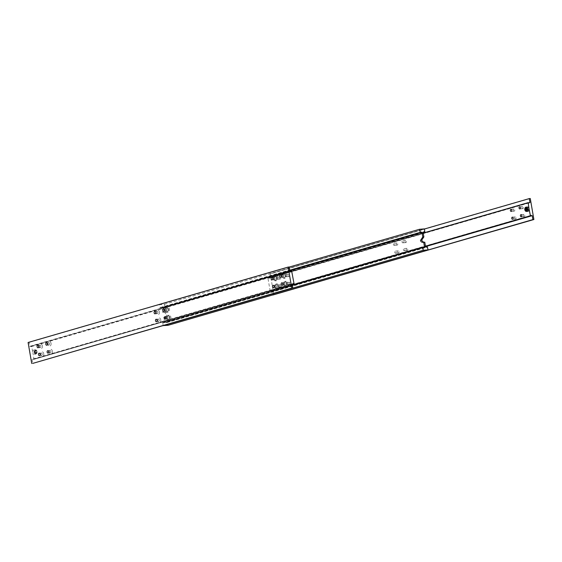 <?xml version="1.0" encoding="UTF-8"?>
<svg xmlns="http://www.w3.org/2000/svg" width="562" height="562" viewBox="0 0 562 562"><rect width="100%" height="100%" fill="white"/><g stroke="black" fill="none" stroke-linecap="round" stroke-linejoin="round"><path stroke-width="0.42" stroke-dasharray="2.81 2.11" d="M282.328 276.371A2.41 1.609 -94.6 0 0 284.084 278.316A2.41 1.609 -94.6 0 0 285.454 275.464A2.41 1.609 -94.6 0 0 283.698 273.511A2.41 1.609 -94.6 0 0 282.328 276.371M283.403 276.279A2.41 1.609 -94.6 0 0 285.159 278.232A2.41 1.609 -94.6 0 0 286.529 275.373A2.41 1.609 -94.6 0 0 284.772 273.427A2.41 1.609 -94.6 0 0 283.403 276.279M275.022 286.753A2.41 1.609 -94.6 0 0 276.778 288.706A2.41 1.609 -94.6 0 0 278.141 285.847A2.41 1.609 -94.6 0 0 276.392 283.901A2.41 1.609 -94.6 0 0 275.022 286.753M276.097 286.669A2.41 1.609 -94.6 0 0 277.853 288.615A2.41 1.609 -94.6 0 0 279.216 285.763A2.41 1.609 -94.6 0 0 277.466 283.817A2.41 1.609 -94.6 0 0 276.097 286.669M273.666 278.878A2.41 1.609 -94.6 0 0 275.415 280.831A2.41 1.609 -94.6 0 0 276.785 277.979A2.41 1.609 -94.6 0 0 275.029 276.026A2.41 1.609 -94.6 0 0 273.666 278.878M274.741 278.794A2.41 1.609 -94.6 0 0 276.49 280.747A2.41 1.609 -94.6 0 0 277.86 277.888A2.41 1.609 -94.6 0 0 276.104 275.942A2.41 1.609 -94.6 0 0 274.741 278.794M166.675 318.176A2.41 1.609 -94.6 0 0 168.431 320.122A2.41 1.609 -94.6 0 0 169.794 317.27A2.41 1.609 -94.6 0 0 168.045 315.324A2.41 1.609 -94.6 0 0 166.675 318.176M167.75 318.092A2.41 1.609 -94.6 0 0 169.506 320.038A2.41 1.609 -94.6 0 0 170.869 317.186A2.41 1.609 -94.6 0 0 169.12 315.233A2.41 1.609 -94.6 0 0 167.75 318.092M283.691 284.239A2.41 1.609 -94.6 0 0 285.447 286.191A2.41 1.609 -94.6 0 0 286.81 283.332A2.41 1.609 -94.6 0 0 285.06 281.386A2.41 1.609 -94.6 0 0 283.691 284.239M284.765 284.154A2.41 1.609 -94.6 0 0 286.522 286.1A2.41 1.609 -94.6 0 0 287.885 283.248A2.41 1.609 -94.6 0 0 286.135 281.302A2.41 1.609 -94.6 0 0 284.765 284.154M165.312 310.301A2.41 1.609 -94.6 0 0 167.069 312.254A2.41 1.609 -94.6 0 0 168.438 309.395A2.41 1.609 -94.6 0 0 166.682 307.449A2.41 1.609 -94.6 0 0 165.312 310.301M166.387 310.217A2.41 1.609 -94.6 0 0 168.143 312.163A2.41 1.609 -94.6 0 0 169.513 309.311A2.41 1.609 -94.6 0 0 167.757 307.365A2.41 1.609 -94.6 0 0 166.387 310.217M163.071 325.602L162.818 322.525A0.801 0.59 73.8 0 0 163.851 322.44L164.49 322.391L163.675 317.671L164.75 317.579L165.565 322.307L166.204 322.251A0.801 0.59 73.8 0 0 167.237 322.174L168.059 325.3M166.204 322.251L426.235 246.844M165.565 322.307L425.603 246.894M167.237 322.174L426.382 247.02M167.511 322.145L427.549 246.739M162.544 322.546L292.226 284.941M162.818 322.525L422.856 247.111M163.851 322.44L422.996 247.287M164.49 322.391L424.528 246.978M161.954 307.695L161.315 307.744A0.801 0.59 73.8 0 0 160.282 307.828L159.46 304.702L164.434 304.302L164.694 307.477A0.801 0.59 73.8 0 0 163.661 307.562L163.029 307.611L163.844 312.332L162.769 312.423L161.954 307.695L289.76 270.631M163.675 317.671C167.132 317.642 165.902 310.533 162.769 312.423L163.844 312.332C166.977 310.442 168.207 317.558 164.75 317.579M161.315 307.744L289.732 270.505M160.282 307.828L289.697 270.301M160.001 307.85L289.69 270.245M159.46 304.702L289.149 267.091M164.434 304.302L424.465 228.889M164.975 307.449L423.13 232.584M164.694 307.477L423.116 232.535M163.661 307.562L423.081 232.324M163.029 307.611L423.06 232.197M424.781 242.173L423.65 242.271M527.465 207.055A2.143 1.426 -94.6 0 0 526.25 209.591A2.143 1.426 -94.6 0 0 527.809 211.319M277.726 286.29A1.068 0.717 -94.6 0 0 278.506 287.161A1.068 0.717 -94.6 0 0 279.11 285.889A1.068 0.717 -94.6 0 0 278.33 285.025A1.068 0.717 -94.6 0 0 277.726 286.29M280.705 286.051A1.068 0.717 -94.6 0 0 281.485 286.915A1.068 0.717 -94.6 0 0 282.096 285.651A1.068 0.717 -94.6 0 0 281.316 284.786A1.068 0.717 -94.6 0 0 280.705 286.051M394.742 252.359A1.068 0.717 -94.6 0 0 395.522 253.223A1.068 0.717 -94.6 0 0 396.126 251.952A1.068 0.717 -94.6 0 0 395.346 251.088A1.068 0.717 -94.6 0 0 394.742 252.359M397.72 252.12A1.068 0.717 -94.6 0 0 398.5 252.984A1.068 0.717 -94.6 0 0 399.111 251.713A1.068 0.717 -94.6 0 0 398.332 250.849A1.068 0.717 -94.6 0 0 397.72 252.12M403.411 249.844A1.068 0.717 -94.6 0 0 404.183 250.708A1.068 0.717 -94.6 0 0 404.795 249.444A1.068 0.717 -94.6 0 0 404.015 248.573A1.068 0.717 -94.6 0 0 403.411 249.844M406.389 249.605A1.068 0.717 -94.6 0 0 407.169 250.469A1.068 0.717 -94.6 0 0 407.78 249.198A1.068 0.717 -94.6 0 0 407 248.334A1.068 0.717 -94.6 0 0 406.389 249.605M513.38 210.307A1.068 0.717 -94.6 0 0 514.16 211.179A1.068 0.717 -94.6 0 0 514.764 209.907A1.068 0.717 -94.6 0 0 513.984 209.043A1.068 0.717 -94.6 0 0 513.38 210.307M285.032 275.907A1.068 0.717 -94.6 0 0 285.812 276.771A1.068 0.717 -94.6 0 0 286.416 275.506A1.068 0.717 -94.6 0 0 285.637 274.635A1.068 0.717 -94.6 0 0 285.032 275.907M288.018 275.668A1.068 0.717 -94.6 0 0 288.791 276.532A1.068 0.717 -94.6 0 0 289.402 275.261A1.068 0.717 -94.6 0 0 288.622 274.397A1.068 0.717 -94.6 0 0 288.018 275.668M402.048 241.969A1.068 0.717 -94.6 0 0 402.828 242.833A1.068 0.717 -94.6 0 0 403.432 241.569A1.068 0.717 -94.6 0 0 402.652 240.705A1.068 0.717 -94.6 0 0 402.048 241.969M405.033 241.73A1.068 0.717 -94.6 0 0 405.806 242.594A1.068 0.717 -94.6 0 0 406.417 241.33A1.068 0.717 -94.6 0 0 405.638 240.459A1.068 0.717 -94.6 0 0 405.033 241.73M393.379 244.484A1.068 0.717 -94.6 0 0 394.159 245.348A1.068 0.717 -94.6 0 0 394.763 244.084A1.068 0.717 -94.6 0 0 393.99 243.213A1.068 0.717 -94.6 0 0 393.379 244.484M396.365 244.245A1.068 0.717 -94.6 0 0 397.144 245.109A1.068 0.717 -94.6 0 0 397.748 243.845A1.068 0.717 -94.6 0 0 396.969 242.974A1.068 0.717 -94.6 0 0 396.365 244.245M522.049 207.792A1.068 0.717 -94.6 0 0 522.822 208.664A1.068 0.717 -94.6 0 0 523.433 207.392A1.068 0.717 -94.6 0 0 522.653 206.528A1.068 0.717 -94.6 0 0 522.049 207.792M514.736 218.182A1.068 0.717 -94.6 0 0 515.516 219.047A1.068 0.717 -94.6 0 0 516.127 217.782A1.068 0.717 -94.6 0 0 515.347 216.911A1.068 0.717 -94.6 0 0 514.736 218.182M523.405 215.668A1.068 0.717 -94.6 0 0 524.184 216.532A1.068 0.717 -94.6 0 0 524.796 215.267A1.068 0.717 -94.6 0 0 524.016 214.403A1.068 0.717 -94.6 0 0 523.405 215.668M286.395 283.782A1.068 0.717 -94.6 0 0 287.168 284.646A1.068 0.717 -94.6 0 0 287.779 283.374A1.068 0.717 -94.6 0 0 286.999 282.51A1.068 0.717 -94.6 0 0 286.395 283.782M289.374 283.536A1.068 0.717 -94.6 0 0 290.154 284.407A1.068 0.717 -94.6 0 0 290.765 283.136A1.068 0.717 -94.6 0 0 289.985 282.272A1.068 0.717 -94.6 0 0 289.374 283.536M276.363 278.422A1.068 0.717 -94.6 0 0 277.143 279.286A1.068 0.717 -94.6 0 0 277.754 278.014A1.068 0.717 -94.6 0 0 276.975 277.15A1.068 0.717 -94.6 0 0 276.363 278.422M279.349 278.176A1.068 0.717 -94.6 0 0 280.129 279.047A1.068 0.717 -94.6 0 0 280.733 277.776A1.068 0.717 -94.6 0 0 279.953 276.911A1.068 0.717 -94.6 0 0 279.349 278.176M425.476 246.198L270.385 291.214A0.801 0.59 -106.2 0 1 271.418 291.13L272.191 291.067L272.851 294.91M423.214 233.075L267.933 278.106L270.203 291.228M425.483 246.233L270.385 291.214M425.518 246.437L271.418 291.13M425.546 246.592L272.191 291.067M273.863 294.924L270.238 273.933L269.247 274.01L269.922 277.944L269.149 278.007A0.801 0.59 -106.2 0 1 268.116 278.092L267.933 278.106M530.275 198.519L270.238 273.933M424.486 228.994L269.247 274.01M529.959 202.538L269.922 277.944M528.294 202.854L269.149 278.007M528.147 202.678L268.116 278.092M526.833 209.415L527.416 210.35L528.217 210.118L528.435 208.952L527.851 208.017L527.051 208.249L526.784 209.422M527.051 208.249L526.362 208.305M527.851 208.017L526.264 208.151M528.435 208.952L526.847 209.085M528.217 210.118L526.629 210.251M527.416 210.35L525.828 210.483M28.1 342.483L29.098 342.406L29.772 346.34L30.552 346.276A0.801 0.59 73.8 0 0 31.584 346.199L32.856 352.5A2.143 1.426 85.4 0 1 34.071 349.964A2.143 1.426 85.4 0 1 35.631 351.693A2.143 1.426 85.4 0 1 34.415 354.236A2.143 1.426 85.4 0 1 32.856 352.5L34.029 359.301L292.142 284.449M285.082 275.471A2.318 1.546 85.4 0 1 284.217 278.078A2.318 1.546 85.4 0 1 282.286 277.052A2.318 1.546 85.4 0 1 282.082 276.342A2.318 1.546 85.4 0 1 282.124 274.987A2.318 1.546 85.4 0 1 283.648 273.61A2.318 1.546 85.4 0 1 285.082 275.471M283.536 275.752A1.201 0.801 85.4 0 1 282.855 277.178A1.201 0.801 85.4 0 1 282.082 276.567A1.201 0.801 85.4 0 1 281.976 276.202A1.201 0.801 85.4 0 1 281.998 275.499A1.201 0.801 85.4 0 1 282.658 274.776A1.201 0.801 85.4 0 1 283.536 275.752M276.413 277.986A2.318 1.546 85.4 0 1 275.549 280.593A2.318 1.546 85.4 0 1 273.624 279.567A2.318 1.546 85.4 0 1 273.413 278.857A2.318 1.546 85.4 0 1 273.455 277.502A2.318 1.546 85.4 0 1 274.98 276.125A2.318 1.546 85.4 0 1 276.413 277.986M274.867 278.26A1.201 0.801 85.4 0 1 274.186 279.686A1.201 0.801 85.4 0 1 273.413 279.082A1.201 0.801 85.4 0 1 273.308 278.717A1.201 0.801 85.4 0 1 273.329 278.007A1.201 0.801 85.4 0 1 273.996 277.291A1.201 0.801 85.4 0 1 274.867 278.26M286.444 283.346A2.318 1.546 85.4 0 1 285.573 285.953A2.318 1.546 85.4 0 1 283.648 284.927A2.318 1.546 85.4 0 1 283.445 284.217A2.318 1.546 85.4 0 1 283.48 282.862A2.318 1.546 85.4 0 1 285.011 281.485A2.318 1.546 85.4 0 1 286.444 283.346M284.899 283.62A1.201 0.801 85.4 0 1 284.21 285.046A1.201 0.801 85.4 0 1 283.445 284.442A1.201 0.801 85.4 0 1 283.339 284.077A1.201 0.801 85.4 0 1 283.36 283.367A1.201 0.801 85.4 0 1 284.021 282.651A1.201 0.801 85.4 0 1 284.899 283.62M277.776 285.861A2.318 1.546 85.4 0 1 276.904 288.468A2.318 1.546 85.4 0 1 274.98 287.435A2.318 1.546 85.4 0 1 274.776 286.732A2.318 1.546 85.4 0 1 274.818 285.377A2.318 1.546 85.4 0 1 276.342 284A2.318 1.546 85.4 0 1 277.776 285.861M276.23 286.135A1.201 0.801 85.4 0 1 275.549 287.561A1.201 0.801 85.4 0 1 274.776 286.957A1.201 0.801 85.4 0 1 274.67 286.585A1.201 0.801 85.4 0 1 274.692 285.882A1.201 0.801 85.4 0 1 275.352 285.159A1.201 0.801 85.4 0 1 276.23 286.135M42.382 345.855A2.318 1.546 85.4 0 1 41.518 348.461A2.318 1.546 85.4 0 1 39.593 347.435A2.318 1.546 85.4 0 1 39.382 346.726A2.318 1.546 85.4 0 1 39.424 345.37A2.318 1.546 85.4 0 1 40.949 343.993A2.318 1.546 85.4 0 1 42.382 345.855M40.836 346.136A1.201 0.801 85.4 0 1 40.155 347.562A1.201 0.801 85.4 0 1 39.389 346.951A1.201 0.801 85.4 0 1 39.277 346.585A1.201 0.801 85.4 0 1 39.298 345.883A1.201 0.801 85.4 0 1 39.965 345.159A1.201 0.801 85.4 0 1 40.836 346.136M43.745 353.73A2.318 1.546 85.4 0 1 42.874 356.336A2.318 1.546 85.4 0 1 40.949 355.31A2.318 1.546 85.4 0 1 40.745 354.601A2.318 1.546 85.4 0 1 40.787 353.245A2.318 1.546 85.4 0 1 42.312 351.868A2.318 1.546 85.4 0 1 43.745 353.73M42.199 354.004A1.201 0.801 85.4 0 1 41.518 355.43A1.201 0.801 85.4 0 1 40.745 354.826A1.201 0.801 85.4 0 1 40.64 354.46A1.201 0.801 85.4 0 1 40.661 353.751A1.201 0.801 85.4 0 1 41.321 353.034A1.201 0.801 85.4 0 1 42.199 354.004M52.414 351.215A2.318 1.546 85.4 0 1 51.542 353.821A2.318 1.546 85.4 0 1 49.618 352.796A2.318 1.546 85.4 0 1 49.414 352.086A2.318 1.546 85.4 0 1 49.449 350.73A2.318 1.546 85.4 0 1 50.98 349.353A2.318 1.546 85.4 0 1 52.414 351.215M50.868 351.489A1.201 0.801 85.4 0 1 50.18 352.922A1.201 0.801 85.4 0 1 49.414 352.311A1.201 0.801 85.4 0 1 49.308 351.945A1.201 0.801 85.4 0 1 49.33 351.236A1.201 0.801 85.4 0 1 49.99 350.519A1.201 0.801 85.4 0 1 50.868 351.489M51.051 343.347A2.318 1.546 85.4 0 1 50.187 345.946A2.318 1.546 85.4 0 1 48.262 344.92A2.318 1.546 85.4 0 1 48.051 344.211A2.318 1.546 85.4 0 1 48.093 342.855A2.318 1.546 85.4 0 1 49.618 341.485A2.318 1.546 85.4 0 1 51.051 343.347M49.505 343.621A1.201 0.801 85.4 0 1 48.824 345.047A1.201 0.801 85.4 0 1 48.051 344.443A1.201 0.801 85.4 0 1 47.946 344.07A1.201 0.801 85.4 0 1 47.967 343.368A1.201 0.801 85.4 0 1 48.627 342.644A1.201 0.801 85.4 0 1 49.505 343.621M168.066 309.409A2.318 1.546 85.4 0 1 167.202 312.015A2.318 1.546 85.4 0 1 165.27 310.99A2.318 1.546 85.4 0 1 165.066 310.28A2.318 1.546 85.4 0 1 165.109 308.924A2.318 1.546 85.4 0 1 166.633 307.547A2.318 1.546 85.4 0 1 168.066 309.409M166.521 309.683A1.201 0.801 85.4 0 1 165.839 311.109A1.201 0.801 85.4 0 1 165.066 310.505A1.201 0.801 85.4 0 1 164.961 310.14A1.201 0.801 85.4 0 1 164.982 309.43A1.201 0.801 85.4 0 1 165.642 308.707A1.201 0.801 85.4 0 1 166.521 309.683M159.397 311.924A2.318 1.546 85.4 0 1 158.533 314.523A2.318 1.546 85.4 0 1 156.608 313.498A2.318 1.546 85.4 0 1 156.398 312.795A2.318 1.546 85.4 0 1 156.44 311.439A2.318 1.546 85.4 0 1 157.964 310.062A2.318 1.546 85.4 0 1 159.397 311.924M157.852 312.198A1.201 0.801 85.4 0 1 157.17 313.624A1.201 0.801 85.4 0 1 156.405 313.02A1.201 0.801 85.4 0 1 156.292 312.648A1.201 0.801 85.4 0 1 156.313 311.945A1.201 0.801 85.4 0 1 156.981 311.222A1.201 0.801 85.4 0 1 157.852 312.198M169.429 317.284A2.318 1.546 85.4 0 1 168.558 319.883A2.318 1.546 85.4 0 1 166.633 318.858A2.318 1.546 85.4 0 1 166.429 318.155A2.318 1.546 85.4 0 1 166.464 316.799A2.318 1.546 85.4 0 1 167.996 315.423A2.318 1.546 85.4 0 1 169.429 317.284M167.883 317.558A1.201 0.801 85.4 0 1 167.195 318.984A1.201 0.801 85.4 0 1 166.429 318.38A1.201 0.801 85.4 0 1 166.324 318.008A1.201 0.801 85.4 0 1 166.345 317.305A1.201 0.801 85.4 0 1 167.005 316.582A1.201 0.801 85.4 0 1 167.883 317.558M160.76 319.799A2.318 1.546 85.4 0 1 159.889 322.398A2.318 1.546 85.4 0 1 157.964 321.373A2.318 1.546 85.4 0 1 157.76 320.663A2.318 1.546 85.4 0 1 157.803 319.307A2.318 1.546 85.4 0 1 159.327 317.93A2.318 1.546 85.4 0 1 160.76 319.799M159.215 320.073A1.201 0.801 85.4 0 1 158.533 321.499A1.201 0.801 85.4 0 1 157.76 320.888A1.201 0.801 85.4 0 1 157.655 320.523A1.201 0.801 85.4 0 1 157.676 319.82A1.201 0.801 85.4 0 1 158.336 319.097A1.201 0.801 85.4 0 1 159.215 320.073M31.76 346.185L291.797 270.772M34.029 359.301L292.135 284.414M33.853 359.322A0.801 0.59 73.8 0 0 32.814 359.399L292.1 284.21M32.814 359.399L292.078 284.056M32.041 359.462L32.722 363.403M29.098 342.406L289.128 266.992M29.772 346.34L289.809 270.933M30.552 346.276L290.582 270.87M31.584 346.199L290.73 271.046M36.038 353.182L35.244 352.774L35.034 351.566L35.624 350.758L36.418 351.166L36.628 352.374L36.038 353.182L34.247 352.859L35.244 352.774M34.247 352.859L34.036 351.643L34.626 350.836L35.427 351.243L35.638 352.451L35.048 353.259M35.638 352.451L36.628 352.374M35.427 351.243L36.418 351.166M34.626 350.836L35.624 350.758M34.036 351.643L35.034 351.566M525.02 210.293A2.143 1.426 85.4 0 1 524.859 209.703A2.143 1.426 85.4 0 1 524.88 208.509M37.022 351.58A2.143 1.426 -94.6 0 0 35.462 349.852A2.143 1.426 -94.6 0 0 34.247 352.388A2.143 1.426 -94.6 0 0 35.806 354.123A2.143 1.426 -94.6 0 0 37.022 351.58M34.619 352.325A1.876 1.25 85.4 0 1 35.511 350.133A1.876 1.25 85.4 0 1 37.043 351.615A1.876 1.25 85.4 0 1 36.151 353.807A1.876 1.25 85.4 0 1 34.619 352.325M285.159 278.232L284.084 278.316M277.853 288.615L276.778 288.706M276.49 280.747L275.415 280.831M169.506 320.038L168.431 320.122M286.522 286.1L285.447 286.191M168.143 312.163L167.069 312.254M166.872 322.588L426.909 247.182M163.493 322.862L423.53 247.449M160.641 307.414L420.678 232.001M164.027 307.14L424.057 231.727M424.184 242.278L423.109 242.37M167.757 307.365L166.682 307.449M286.135 281.302L285.06 281.386M169.12 315.233L168.045 315.324M276.104 275.942L275.029 276.026M277.466 283.817L276.392 283.901M284.772 273.427L283.698 273.511M281.485 286.915L278.506 287.161M398.5 252.984L395.522 253.223M407.169 250.469L404.183 250.708M514.16 211.179L511.174 211.417M288.791 276.532L285.812 276.771M405.806 242.594L402.828 242.833M397.144 245.109L394.159 245.348M522.822 208.664L519.843 208.902M515.516 219.047L512.537 219.285M524.184 216.532L521.199 216.777M290.154 284.407L287.168 284.646M280.129 279.047L277.143 279.286M530.781 215.387L270.743 290.793M528.821 203.015L268.791 278.429M279.953 276.911L276.975 277.15M289.985 282.272L286.999 282.51M524.016 214.403L521.03 214.642M515.347 216.911L512.361 217.157M522.653 206.528L519.667 206.767M396.969 242.974L393.99 243.213M405.638 240.459L402.652 240.705M288.622 274.397L285.637 274.635M513.984 209.043L511.006 209.282M407 248.334L404.015 248.573M398.332 250.849L395.346 251.088M281.316 284.786L278.33 285.025M34.071 349.964L35.462 349.852L37.113 351.587L35.806 354.123L34.415 354.236M282.082 276.567L282.286 277.052M280.698 277.347L282.855 277.178M273.413 279.082L273.624 279.567M272.029 279.862L274.186 279.686M283.445 284.442L283.648 284.927M282.054 285.222L284.21 285.046M274.776 286.957L274.98 287.435M273.385 287.737L275.549 287.561M39.389 346.951L39.593 347.435M37.998 347.73L40.155 347.562M40.745 354.826L40.949 355.31M39.354 355.606L41.518 355.43M49.414 352.311L49.618 352.796M48.023 353.091L50.18 352.922M48.051 344.443L48.262 344.92M46.667 345.223L48.824 345.047M165.066 310.505L165.27 310.99M163.683 311.285L165.839 311.109M156.405 313.02L156.608 313.498M155.014 313.8L157.17 313.624M166.429 318.38L166.633 318.858M165.038 319.16L167.195 318.984M157.76 320.888L157.964 321.373M156.369 321.675L158.533 321.499M33.179 358.985L293.209 283.571M31.219 346.613L291.257 271.207M156.18 319.272L158.336 319.097M157.676 319.82L157.803 319.307M164.849 316.757L167.005 316.582M166.345 317.305L166.464 316.799M154.817 311.397L156.981 311.222M156.313 311.945L156.44 311.439M163.486 308.882L165.642 308.707M164.982 309.43L165.109 308.924M46.47 342.82L48.627 342.644M47.967 343.368L48.093 342.855M47.833 350.688L49.99 350.519M49.33 351.236L49.449 350.73M39.164 353.203L41.321 353.034M40.661 353.751L40.787 353.245M37.802 345.335L39.965 345.159M39.298 345.883L39.424 345.37M273.195 285.334L275.352 285.159M274.692 285.882L274.818 285.377M281.864 282.819L284.021 282.651M283.36 283.367L283.48 282.862M271.832 277.459L273.996 277.291M273.329 278.007L273.455 277.502M280.501 274.951L282.658 274.776M281.998 275.499L282.124 274.987"/><path stroke-width="0.84" d="M423.874 236.925L422.8 237.009L421.985 232.282L421.352 232.338A0.801 0.59 73.8 0 0 420.32 232.422L419.491 229.289L424.465 228.889L424.732 232.064A0.801 0.59 73.8 0 0 423.699 232.148L423.06 232.197L423.874 236.925L421.556 240.353L423.65 242.271M423.109 242.37L424.781 242.173L425.603 246.894L426.235 246.844A0.801 0.59 73.8 0 0 427.268 246.76L428.089 249.886L423.123 250.287L422.856 247.111A0.801 0.59 73.8 0 0 423.888 247.034L424.528 246.978L423.713 242.257C422.006 242.573 420.931 241.969 420.481 240.438L422.8 237.009M428.089 249.886L168.059 325.3L163.071 325.602M426.382 247.02L427.268 246.76M163.085 325.7L423.123 250.287M292.226 284.941L422.575 247.14M422.996 247.287L423.888 247.034M289.76 270.631L421.985 232.282M289.732 270.505L421.352 232.338M289.697 270.301L420.32 232.422M289.69 270.245L420.039 232.443M289.149 267.091L419.491 229.289M423.13 232.584L425.012 232.043M423.116 232.535L424.732 232.064M423.081 232.324L423.699 232.148M524.88 208.509A2.143 1.426 85.4 0 1 526.074 207.16L524.768 209.696L526.418 211.431L527.809 211.319A2.143 1.426 -94.6 0 0 529.025 208.783L530.416 215.801A0.801 0.59 -106.2 0 1 531.448 215.724L532.228 215.66L532.902 219.594L533.9 219.517L530.275 198.519L529.278 198.597L529.959 202.538L529.186 202.601A0.801 0.59 -106.2 0 1 528.147 202.678L529.025 208.783A2.143 1.426 -94.6 0 0 527.465 207.055L526.074 207.16A2.143 1.426 85.4 0 1 527.627 208.895A2.143 1.426 85.4 0 1 526.418 211.431A2.143 1.426 85.4 0 1 525.02 210.293M510.394 210.546A1.068 0.717 -94.6 0 0 511.174 211.417A1.068 0.717 -94.6 0 0 511.778 210.146A1.068 0.717 -94.6 0 0 511.006 209.282A1.068 0.717 -94.6 0 0 510.394 210.546M519.063 208.038A1.068 0.717 -94.6 0 0 519.843 208.902A1.068 0.717 -94.6 0 0 520.447 207.631A1.068 0.717 -94.6 0 0 519.667 206.767A1.068 0.717 -94.6 0 0 519.063 208.038M511.757 218.421A1.068 0.717 -94.6 0 0 512.537 219.285A1.068 0.717 -94.6 0 0 513.141 218.021A1.068 0.717 -94.6 0 0 512.361 217.157A1.068 0.717 -94.6 0 0 511.757 218.421M520.426 215.906A1.068 0.717 -94.6 0 0 521.199 216.777A1.068 0.717 -94.6 0 0 521.81 215.506A1.068 0.717 -94.6 0 0 521.03 214.642A1.068 0.717 -94.6 0 0 520.426 215.906M530.24 215.815L425.476 246.198M527.971 202.699L423.214 233.075M530.416 215.801L425.483 246.233M531.448 215.724L425.518 246.437M532.228 215.66L425.546 246.592M272.851 294.91L533.9 219.517M532.902 219.594L272.872 295.008M529.278 198.597L424.486 228.994M529.186 202.601L528.294 202.854M525.463 208.383L525.245 209.549L525.828 210.483L526.629 210.251L526.847 209.085L526.264 208.151L525.463 208.383L526.362 208.305M526.784 209.422L525.245 209.549M281.379 275.921A1.201 0.801 85.4 0 1 280.698 277.347A1.201 0.801 85.4 0 1 279.82 276.378A1.201 0.801 85.4 0 1 280.501 274.951A1.201 0.801 85.4 0 1 281.379 275.921M272.711 278.436A1.201 0.801 85.4 0 1 272.029 279.862A1.201 0.801 85.4 0 1 271.151 278.885A1.201 0.801 85.4 0 1 271.832 277.459A1.201 0.801 85.4 0 1 272.711 278.436M282.742 283.796A1.201 0.801 85.4 0 1 282.054 285.222A1.201 0.801 85.4 0 1 281.183 284.246A1.201 0.801 85.4 0 1 281.864 282.819A1.201 0.801 85.4 0 1 282.742 283.796M274.073 286.311A1.201 0.801 85.4 0 1 273.385 287.737A1.201 0.801 85.4 0 1 272.514 286.76A1.201 0.801 85.4 0 1 273.195 285.334A1.201 0.801 85.4 0 1 274.073 286.311M38.68 346.304A1.201 0.801 85.4 0 1 37.998 347.73A1.201 0.801 85.4 0 1 37.12 346.761A1.201 0.801 85.4 0 1 37.802 345.335A1.201 0.801 85.4 0 1 38.68 346.304M40.043 354.179A1.201 0.801 85.4 0 1 39.354 355.606A1.201 0.801 85.4 0 1 38.483 354.629A1.201 0.801 85.4 0 1 39.164 353.203A1.201 0.801 85.4 0 1 40.043 354.179M48.711 351.664A1.201 0.801 85.4 0 1 48.023 353.091A1.201 0.801 85.4 0 1 47.152 352.121A1.201 0.801 85.4 0 1 47.833 350.688A1.201 0.801 85.4 0 1 48.711 351.664M47.349 343.789A1.201 0.801 85.4 0 1 46.667 345.223A1.201 0.801 85.4 0 1 45.789 344.246A1.201 0.801 85.4 0 1 46.47 342.82A1.201 0.801 85.4 0 1 47.349 343.789M164.364 309.859A1.201 0.801 85.4 0 1 163.683 311.285A1.201 0.801 85.4 0 1 162.804 310.308A1.201 0.801 85.4 0 1 163.486 308.882A1.201 0.801 85.4 0 1 164.364 309.859M155.695 312.374A1.201 0.801 85.4 0 1 155.014 313.8A1.201 0.801 85.4 0 1 154.136 312.823A1.201 0.801 85.4 0 1 154.817 311.397A1.201 0.801 85.4 0 1 155.695 312.374M165.727 317.734A1.201 0.801 85.4 0 1 165.038 319.16A1.201 0.801 85.4 0 1 164.167 318.183A1.201 0.801 85.4 0 1 164.849 316.757A1.201 0.801 85.4 0 1 165.727 317.734M157.058 320.242A1.201 0.801 85.4 0 1 156.369 321.675A1.201 0.801 85.4 0 1 155.498 320.698A1.201 0.801 85.4 0 1 156.18 319.272A1.201 0.801 85.4 0 1 157.058 320.242M292.142 284.449L293.884 283.908A0.801 0.59 73.8 0 0 292.851 283.993L292.078 284.056L292.753 287.99L291.762 288.067L288.137 267.076L289.128 266.992L289.809 270.933L290.582 270.87A0.801 0.59 73.8 0 0 291.615 270.786L294.067 283.894M292.135 284.414L293.884 283.908M292.1 284.21L292.851 283.993M291.762 288.067L32.722 363.403L292.753 287.99M31.725 363.481L28.1 342.483L288.137 267.076M290.73 271.046L291.615 270.786M527.261 208.966A1.876 1.25 -94.6 0 0 525.73 207.476A1.876 1.25 -94.6 0 0 524.831 209.668A1.876 1.25 -94.6 0 0 526.362 211.15A1.876 1.25 -94.6 0 0 527.261 208.966"/></g></svg>
